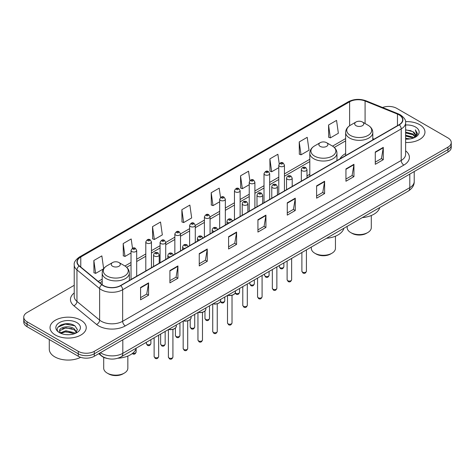 <?xml version="1.0" encoding="UTF-8"?>
<svg xmlns="http://www.w3.org/2000/svg" width="475" height="475" viewBox="0 0 475 475"><rect width="100%" height="100%" fill="white"/><g stroke="black" fill="none" stroke-linecap="round" stroke-linejoin="round"><path stroke-width="0.71" d="M309.801 174.254A19.992 11.543 0 0 0 306.981 176.124M345.646 153.556A19.992 11.543 0 0 0 340.023 158.822M106.946 358.393A11.317 6.531 180 0 1 101.549 356.007L98.735 353.685M69.647 323.885A15.087 8.71 0 0 0 60.818 324.936M74.225 285.303L27.063 312.532A11.317 6.531 0 0 0 23.75 317.152L23.75 322.08A11.317 6.531 0 0 0 27.063 326.699L78.274 356.262A11.317 6.531 0 0 0 94.276 356.262L447.937 152.077A11.317 6.531 0 0 0 451.25 147.458L451.25 144.994A11.317 6.531 0 0 1 447.937 149.613A11.317 6.531 0 0 0 451.25 144.994L451.25 142.53A11.317 6.531 0 0 0 447.937 137.91L396.726 108.347A11.317 6.531 0 0 0 382.559 107.492M23.75 317.152A11.317 6.531 0 0 0 27.063 321.771L78.274 351.334A11.317 6.531 0 0 0 94.276 351.334L94.276 353.798L447.937 149.613L94.276 353.798A11.317 6.531 0 0 1 78.274 353.798A11.317 6.531 0 0 0 94.276 353.798L94.276 356.262M27.063 321.771L27.063 324.235L78.274 353.798L27.063 324.235A11.317 6.531 0 0 1 23.75 319.616A11.317 6.531 0 0 0 27.063 324.235L27.063 326.699M419.662 124.67A18.103 10.45 0 0 0 405.543 121.636A18.103 10.45 0 0 1 419.662 124.67A18.103 10.45 0 0 1 424.965 132.062A18.103 10.45 0 0 0 419.662 124.67M80.94 320.233A18.103 10.45 0 0 0 61.21 317.965A18.103 10.45 0 0 0 50.035 327.619A18.103 10.45 0 0 0 55.337 335.012A18.103 10.45 0 0 0 75.068 337.28A18.103 10.45 0 0 0 86.242 327.619A18.103 10.45 0 0 0 80.94 320.233A18.103 10.45 0 0 0 61.21 317.965A18.103 10.45 0 0 0 50.035 327.619A18.103 10.45 0 0 0 55.337 335.012A18.103 10.45 0 0 0 75.068 337.28A18.103 10.45 0 0 0 86.242 327.619A18.103 10.45 0 0 0 80.94 320.233M399.071 114.873A12.071 6.971 180 0 1 402.61 119.801A12.071 6.971 180 0 1 399.071 124.729L120.519 285.552A12.071 6.971 180 0 1 102.095 284.62L79.426 265.929A12.071 6.971 180 0 1 77.247 261.933A12.071 6.971 180 0 1 80.78 257.005L349.624 101.787A12.071 6.971 180 0 1 365.085 101.003L397.462 114.095A12.071 6.971 180 0 1 399.071 114.873M399.285 114.754A12.374 7.143 0 0 0 397.634 113.952L365.257 100.86A12.374 7.143 0 0 0 349.416 101.662L80.566 256.88A12.374 7.143 0 0 0 79.183 266.03L101.852 284.721A12.374 7.143 0 0 0 120.733 285.677L399.285 124.854A12.374 7.143 0 0 0 399.285 114.754M140.576 287.494L140.576 299.814L148.58 295.195L148.58 282.874L140.576 287.494M140.576 297.629L146.739 294.067L148.544 283.284A3.016 1.74 -120 0 0 148.58 282.874M146.686 294.102L148.58 295.195M169.913 270.554L169.913 282.874L177.917 278.255L177.917 265.935L169.913 270.554M169.913 280.689L176.077 277.133L177.882 266.344A3.016 1.74 -120 0 0 177.917 265.935M176.023 277.163L177.917 278.255M199.251 253.614L199.251 265.935L207.254 261.315L207.254 248.995L199.251 253.614M199.251 263.75L205.414 260.193L207.225 249.405A3.016 1.74 -120 0 0 207.254 248.995M205.36 260.223L207.254 261.315M228.594 236.681L228.594 248.995L236.592 244.376L236.592 232.061L228.594 236.681M228.594 246.81L234.757 243.253L236.562 232.465A3.016 1.74 -120 0 0 236.592 232.061M234.697 243.283L236.592 244.376M375.286 151.988L375.286 164.308L383.283 159.683L383.283 147.369L375.286 151.988M375.286 162.118L381.449 158.561L383.254 147.778A3.016 1.74 -120 0 0 383.283 147.369M381.389 158.591L383.283 159.683M345.942 168.928L345.942 181.242L353.946 176.623L353.946 164.303L345.942 168.928M345.942 179.057L352.106 175.501L353.917 164.712A3.016 1.74 -120 0 0 353.946 164.303M352.052 175.53L353.946 176.623M316.605 185.862L316.605 198.182L324.609 193.562L324.609 181.242L316.605 185.862M316.605 195.997L322.768 192.44L324.573 181.652A3.016 1.74 -120 0 0 324.609 181.242M322.715 192.47L324.609 193.562M287.268 202.801L287.268 215.122L295.272 210.502L295.272 198.182L287.268 202.801M287.268 212.937L293.431 209.374L295.236 198.592A3.016 1.74 -120 0 0 295.272 198.182M293.378 209.41L295.272 210.502M257.931 219.741L257.931 232.061L265.929 227.442L265.929 215.122L257.931 219.741M257.931 229.87L264.094 226.314L265.899 215.531A3.016 1.74 -120 0 0 265.929 215.122M264.041 226.343L265.929 227.442M405.626 142.488A18.103 10.45 0 0 0 424.965 132.062A18.103 10.45 0 0 1 405.626 142.488M94.276 351.334L447.937 147.149A11.317 6.531 0 0 0 451.25 142.53M152.528 226.64L154.333 239.507L162.331 234.888L160.526 222.021L152.528 226.64L152.653 238.883M132.495 248.265L131.189 238.955L123.185 243.574L123.316 255.823M103.645 268.696L101.852 255.894L93.848 260.514L93.979 272.757M249.862 180.613L248.544 171.202L240.54 175.821L240.671 188.07M279.217 163.792L277.881 154.268L269.877 158.888L270.008 171.131M299.214 141.948L301.025 154.82L309.023 150.201L307.218 137.328L299.214 141.948L299.345 154.191M328.558 125.008L330.363 137.881L338.36 133.261L336.555 120.389L328.558 125.008L328.682 137.251M181.866 209.701L183.671 222.573L191.674 217.954L189.863 205.081L181.866 209.701L181.99 221.944M220.513 197.481L219.201 188.142L211.203 192.761L211.333 205.004M211.203 192.761L213.008 205.633L219.682 201.78M213.008 205.633L211.203 204.957M240.54 175.821L242.345 188.694L249.232 184.722M242.345 188.694L240.54 188.017M269.877 158.888L271.682 171.754L278.783 167.657M271.682 171.754L269.877 171.083M301.025 154.82L299.214 154.143M330.363 137.881L328.558 137.204M183.671 222.573L181.866 221.896M154.333 239.507L152.528 238.836M123.185 243.574L124.996 256.447L131.029 252.967M124.996 256.447L123.185 255.776M93.848 260.514L95.653 273.386L103.556 268.826M95.653 273.386L93.848 272.709M405.626 138.278L410.198 138.896M405.626 139.05L407.728 139.145M405.626 135.197L412.894 137.049L413.933 137.869M405.626 135.969L413.303 138.106M405.626 132.121L412.894 133.968L415.097 136.426M405.626 132.887L412.894 134.74L414.895 136.788M413.98 137.851A8.526 4.922 0 0 0 415.387 135.143A8.526 4.922 0 0 0 412.894 131.658L415.382 135.327M405.626 139.127A12.297 7.101 0 0 0 415.56 137.079A12.297 7.101 0 0 0 415.56 127.039A12.297 7.101 0 0 0 405.626 124.996M412.894 131.658L405.626 129.776M414.812 137.477L417.347 134.235L417.43 133.475L415.316 129.812L416.551 133.908L414.117 137.798M415.316 129.812L417.424 133.623M405.626 129.984L411.077 130.714M405.626 133.059L410.822 133.718M405.626 136.141L410.822 136.794M347.16 226.367L347.16 227.626A12.071 6.971 0 0 0 350.692 232.554L352.028 233.32A10.183 5.878 0 0 0 366.427 233.32L367.763 232.554A12.071 6.971 0 0 0 371.296 227.626L371.296 215.502M352.028 233.32L350.692 232.554A12.071 6.971 0 0 0 367.763 232.554M356.024 125.685A4.524 2.613 0 0 0 362.425 125.685A4.524 2.613 0 0 0 362.425 121.992L368.048 125.234A12.475 7.202 0 0 1 368.048 135.417A12.475 7.202 0 0 1 350.407 135.417A12.475 7.202 0 0 1 350.407 125.234C347.338 127.057 345.747 129.485 345.646 132.507A13.579 7.837 0 0 0 349.624 138.047A13.579 7.837 0 0 0 364.426 139.745A13.579 7.837 0 0 0 372.804 132.507C372.709 129.485 371.117 127.057 368.048 125.234L362.425 121.992A4.524 2.613 0 0 0 356.024 121.992A4.524 2.613 0 0 0 356.024 125.685M362.336 217.603A20.746 11.976 0 0 0 379.739 207.557M311.309 247.059L311.309 248.318A12.071 6.971 0 0 0 314.848 253.246L316.178 254.018A10.183 5.878 0 0 0 330.582 254.018L331.918 253.246A12.071 6.971 0 0 0 335.451 248.318L335.451 236.194M316.178 254.018L314.848 253.246A12.071 6.971 0 0 0 331.918 253.246M320.18 146.383A4.524 2.613 0 0 0 326.58 146.383A4.524 2.613 0 0 0 326.58 142.684L332.203 145.932A12.475 7.202 0 0 1 332.203 156.115A12.475 7.202 0 0 1 314.563 156.115A12.475 7.202 0 0 1 314.563 145.932C311.487 147.755 309.902 150.177 309.801 153.199A13.579 7.837 0 0 0 313.779 158.745A13.579 7.837 0 0 0 328.575 160.443A13.579 7.837 0 0 0 336.959 153.199C336.858 150.177 335.273 147.755 332.203 145.932L326.58 142.684A4.524 2.613 0 0 0 320.18 142.684A4.524 2.613 0 0 0 320.18 146.383M326.491 238.296A20.746 11.976 0 0 0 343.894 228.249M103.704 357.337L103.704 368.184A12.071 6.971 0 0 0 107.237 373.113L108.573 373.878A10.183 5.878 0 0 0 122.972 373.878L124.308 373.113A12.071 6.971 0 0 0 127.84 368.184L127.84 356.06M108.573 373.878L107.237 373.113A12.071 6.971 0 0 0 124.308 373.113M112.575 266.243A4.524 2.613 0 0 0 118.976 266.243A4.524 2.613 0 0 0 118.976 262.544L124.593 265.792A12.475 7.202 0 0 1 124.593 275.975A12.475 7.202 0 0 1 106.952 275.975A12.475 7.202 0 0 1 106.952 265.792C103.883 267.615 102.291 270.038 102.196 273.06A13.579 7.837 0 0 0 106.168 278.605A13.579 7.837 0 0 0 120.971 280.303A13.579 7.837 0 0 0 129.354 273.06C129.253 270.038 127.662 267.615 124.593 265.792L118.976 262.544A4.524 2.613 0 0 0 112.575 262.544A4.524 2.613 0 0 0 112.575 266.243M117.919 358.227A20.746 11.976 0 0 0 136.283 348.11M49.281 339.524L49.281 349.178A18.858 10.889 0 0 0 54.803 356.879A18.858 10.889 0 0 0 80.667 357.319M66.078 334.62L68.952 334.709M60.438 332.815L65.93 330.725L74.165 332.648L75.163 333.45M60.943 333.343L65.93 331.698L74.349 333.753M60.527 333.201L59.642 331.134A8.526 4.922 0 0 0 61.02 333.414M76.617 332.12L74.165 328.736C69.047 324.918 58.52 327.275 59.642 331.134L59.613 330.754M59.666 331.253L59.903 330.618L65.93 327.792L74.165 329.715L76.422 332.375M75.454 333.331L77.383 329.543L74.943 325.874C66.316 319.669 50.979 327.845 59.838 332.856L60.277 333.123M76.837 322.602A12.297 7.101 0 0 0 59.44 322.602A12.297 7.101 0 0 0 59.44 332.642A12.297 7.101 0 0 0 76.837 332.642A12.297 7.101 0 0 0 76.837 322.602M58.039 327.109L65.259 324.14L74.777 325.761M62.552 328.546L65.259 328.053L72.058 328.635M62.552 332.458L65.259 331.966L72.058 332.548M100.462 352.688A15.087 8.71 0 0 0 101.478 353.335A15.087 8.71 0 0 0 122.811 353.335L409.794 187.649A15.087 8.71 0 0 0 414.218 181.492C414.325 185.232 412.33 188.438 408.233 191.104L121.25 356.79A7.547 4.358 60 0 0 122.811 353.335L122.811 339.785M409.794 174.099L409.794 187.649A7.547 4.358 60 0 1 408.233 191.104M99.851 353.044A7.547 5.047 129.5 0 0 101.169 355.496L98.877 353.608M447.937 152.077L447.937 147.149M78.274 356.262L78.274 351.334M405.626 150.842A18.858 10.889 180 0 1 403.875 165.074L125.323 325.897A3.77 2.179 60 0 1 122.651 321.278L401.209 160.455A15.087 8.71 0 0 0 405.626 154.298L405.626 122.758A15.087 8.71 180 0 1 401.209 128.921A3.77 2.179 -120 0 0 399.285 124.854M125.323 325.897A18.858 10.889 180 0 1 98.652 325.897A18.858 10.889 180 0 1 96.538 324.443L73.862 305.752A18.858 10.889 180 0 1 74.225 292.974M101.317 321.278A15.087 8.71 0 0 0 122.651 321.278L122.651 289.738A15.087 8.71 180 0 1 99.625 288.58L76.956 269.883A15.087 8.71 180 0 1 74.225 264.89L74.225 296.424A15.087 8.71 0 0 0 76.956 301.423L99.625 320.114A15.087 8.71 0 0 0 101.317 321.278M405.626 122.758C406.131 120.401 404.397 117.776 400.425 114.873L398.442 113.911A3.77 1.769 112 0 0 397.634 113.952M398.442 113.911L366.065 100.825C359.818 98.61 353.887 98.931 348.276 101.787A3.77 2.179 60 0 1 349.416 101.662M80.566 256.88A3.77 2.179 -120 0 0 79.426 257.005C75.513 259.819 73.779 262.443 74.225 264.89M79.183 266.03A3.77 2.523 129.5 0 0 76.956 269.883L76.956 301.423A3.77 2.523 -50.5 0 1 73.862 305.752M366.065 100.825A3.77 1.769 112 0 0 365.257 100.86M101.852 284.721A3.77 2.523 129.5 0 0 99.625 288.58L99.625 320.114A3.77 2.523 -50.5 0 1 96.538 324.443M120.733 285.677A3.77 2.179 60 0 1 122.651 289.738L401.209 128.921L401.209 160.455A3.77 2.179 60 0 0 403.875 165.074M80.78 257.005L80.78 267.045M397.462 114.095L397.462 125.661M365.085 101.003L365.085 123.524M374.104 139.145L372.804 138.623M349.624 101.787L349.624 125.727M345.646 138.575L332.548 146.14M309.801 159.273L284.442 173.915M278.783 177.181L269.669 182.442M264.011 185.713L254.891 190.974M249.232 194.239L240.118 199.506M234.46 202.772L225.34 208.038M219.682 211.304L210.057 216.861M204.398 220.127L195.278 225.388M189.626 228.659L180.506 233.92M174.848 237.185L165.727 242.452M160.069 245.717L151.46 250.687M145.801 253.959L136.687 259.219M131.029 262.485L124.943 266M102.196 279.134L98.224 281.426M257.931 220.133L265.899 215.531M287.268 203.193L295.236 198.592M316.605 186.253L324.573 181.652M345.942 169.314L353.917 164.712M375.286 152.374L383.254 147.778M228.594 237.067L236.562 232.465M199.251 254.006L207.225 249.405M169.913 270.946L177.882 266.344M140.576 287.886L148.544 283.284M306.417 271.219C305.668 273.256 304.511 273.849 302.943 273.006L301.886 271.219A2.262 1.306 0 0 0 302.551 272.139A2.262 1.306 0 0 0 305.015 272.424A2.262 1.306 0 0 0 306.417 271.219L306.417 249.886M302.153 170.739A2.826 1.633 180 0 1 301.322 169.587C302.047 167.265 303.525 166.594 305.763 167.568L306.981 169.587A2.826 1.633 180 0 1 305.235 171.095A2.826 1.633 180 0 1 302.153 170.739M304.819 167.663A0.944 0.546 0 0 0 303.483 167.663A0.944 0.546 0 0 0 303.483 168.429A0.944 0.546 0 0 0 304.819 168.429A0.944 0.546 0 0 0 304.819 167.663M291.638 279.751C290.896 281.782 289.738 282.382 288.165 281.538L287.114 279.751A2.262 1.306 0 0 0 287.773 280.672A2.262 1.306 0 0 0 290.243 280.957A2.262 1.306 0 0 0 291.638 279.751L291.638 258.418M287.375 179.271A2.826 1.633 180 0 1 286.544 178.119C287.268 175.797 288.747 175.127 290.985 176.1L292.202 178.119A2.826 1.633 180 0 1 290.457 179.627A2.826 1.633 180 0 1 287.375 179.271M290.041 176.195A0.944 0.546 0 0 0 288.711 176.195A0.944 0.546 0 0 0 288.711 176.961A0.944 0.546 0 0 0 290.041 176.961A0.944 0.546 0 0 0 290.041 176.195M276.866 288.277C276.118 290.314 274.96 290.908 273.392 290.065L272.335 288.277A2.262 1.306 0 0 0 273 289.204A2.262 1.306 0 0 0 275.464 289.489A2.262 1.306 0 0 0 276.866 288.277L276.866 266.95M272.597 187.803A2.826 1.633 180 0 1 271.771 186.645C272.496 184.33 273.974 183.653 276.207 184.632L277.43 186.645A2.826 1.633 180 0 1 275.684 188.159A2.826 1.633 180 0 1 272.597 187.803M275.268 184.722A0.944 0.546 0 0 0 273.933 184.722A0.944 0.546 0 0 0 273.933 185.493A0.944 0.546 0 0 0 275.268 185.493A0.944 0.546 0 0 0 275.268 184.722M262.087 296.81C261.339 298.846 260.181 299.44 258.614 298.597L257.563 296.81A2.262 1.306 0 0 0 258.222 297.736A2.262 1.306 0 0 0 260.692 298.015A2.262 1.306 0 0 0 262.087 296.81L262.087 275.482M257.824 196.335A2.826 1.633 180 0 1 256.993 195.178C257.717 192.856 259.196 192.185 261.434 193.159L262.651 195.178A2.826 1.633 180 0 1 260.906 196.686A2.826 1.633 180 0 1 257.824 196.335M260.49 193.254A0.944 0.546 0 0 0 259.154 193.254A0.944 0.546 0 0 0 259.154 194.026A0.944 0.546 0 0 0 260.49 194.026A0.944 0.546 0 0 0 260.49 193.254M247.309 305.342C246.567 307.378 245.409 307.972 243.835 307.129L242.784 305.342A2.262 1.306 0 0 0 243.449 306.262A2.262 1.306 0 0 0 245.913 306.547A2.262 1.306 0 0 0 247.309 305.342L247.309 284.008M243.046 204.862A2.826 1.633 180 0 1 242.22 203.71C242.945 201.388 244.423 200.717 246.656 201.691L247.879 203.71A2.826 1.633 180 0 1 246.133 205.218A2.826 1.633 180 0 1 243.046 204.862M245.717 201.786A0.944 0.546 0 0 0 244.382 201.786A0.944 0.546 0 0 0 244.382 202.552A0.944 0.546 0 0 0 245.717 202.552A0.944 0.546 0 0 0 245.717 201.786M232.026 322.941C231.283 324.977 230.126 325.571 228.558 324.728L227.501 322.941A2.262 1.306 0 0 0 228.166 323.867A2.262 1.306 0 0 0 230.63 324.146A2.262 1.306 0 0 0 232.026 322.941L232.026 295.29M229.057 222.894A2.826 1.633 180 0 1 227.763 222.466A2.826 1.633 180 0 1 226.937 221.308C227.662 218.987 229.14 218.316 231.373 219.29L232.596 221.308M230.434 219.385A0.944 0.546 0 0 0 229.098 219.385A0.944 0.546 0 0 0 229.098 220.157A0.944 0.546 0 0 0 230.434 220.157A0.944 0.546 0 0 0 230.434 219.385M227.887 295.224A5.658 3.266 0 0 0 235.422 292.143L235.422 290.872M233.629 294.53A5.278 3.046 180 0 1 227.792 295.278M217.253 331.473C216.505 333.509 215.347 334.103 213.78 333.26L212.729 331.473A2.262 1.306 0 0 0 213.388 332.399A2.262 1.306 0 0 0 215.858 332.678A2.262 1.306 0 0 0 217.253 331.473L217.253 303.822M214.278 231.42A2.826 1.633 180 0 1 212.99 230.998A2.826 1.633 180 0 1 212.159 229.841C212.883 227.519 214.362 226.848 216.6 227.822L217.817 229.841M215.656 227.917A0.944 0.546 0 0 0 214.32 227.917A0.944 0.546 0 0 0 214.32 228.689A0.944 0.546 0 0 0 215.656 228.689A0.944 0.546 0 0 0 215.656 227.917M213.109 303.757A5.658 3.266 0 0 0 220.649 300.675L220.649 299.404M218.85 303.062A5.278 3.046 180 0 1 213.014 303.81M202.475 340.005C201.732 342.036 200.575 342.635 199.001 341.792L197.95 340.005A2.262 1.306 0 0 0 198.615 340.925A2.262 1.306 0 0 0 201.079 341.21A2.262 1.306 0 0 0 202.475 340.005L202.475 312.348M199.5 239.952A2.826 1.633 180 0 1 198.212 239.525A2.826 1.633 180 0 1 197.386 238.373C198.111 236.051 199.589 235.38 201.822 236.354L203.045 238.373M200.877 236.449A0.944 0.546 0 0 0 199.547 236.449A0.944 0.546 0 0 0 199.547 237.215A0.944 0.546 0 0 0 200.877 237.215A0.944 0.546 0 0 0 200.877 236.449M198.336 312.289A5.658 3.266 0 0 0 205.871 309.207L205.871 307.937M204.078 311.594A5.278 3.046 180 0 1 198.241 312.342M187.702 348.531C186.954 350.568 185.796 351.168 184.229 350.318L183.172 348.531A2.262 1.306 0 0 0 183.837 349.457A2.262 1.306 0 0 0 186.301 349.742A2.262 1.306 0 0 0 187.702 348.531L187.702 320.88M184.727 248.484A2.826 1.633 180 0 1 183.439 248.057A2.826 1.633 180 0 1 182.608 246.905C183.332 244.583 184.811 243.907 187.049 244.886L188.266 246.905M186.105 244.975A0.944 0.546 0 0 0 184.769 244.975A0.944 0.546 0 0 0 184.769 245.747A0.944 0.546 0 0 0 186.105 245.747A0.944 0.546 0 0 0 186.105 244.975M183.558 320.815A5.658 3.266 0 0 0 191.098 317.733L191.098 316.469M189.299 320.12A5.278 3.046 180 0 1 183.463 320.874M172.924 357.063C172.182 359.1 171.024 359.694 169.45 358.851L168.399 357.063A2.262 1.306 0 0 0 169.064 357.99A2.262 1.306 0 0 0 171.528 358.269A2.262 1.306 0 0 0 172.924 357.063L172.924 329.412M169.949 257.017A2.826 1.633 180 0 1 168.661 256.589A2.826 1.633 180 0 1 167.835 255.431C168.554 253.11 170.038 252.439 172.271 253.412L173.494 255.431M171.327 253.507A0.944 0.546 0 0 0 169.997 253.507A0.944 0.546 0 0 0 169.997 254.279A0.944 0.546 0 0 0 171.327 254.279A0.944 0.546 0 0 0 171.327 253.507M168.785 329.347A5.658 3.266 0 0 0 176.32 326.266L176.32 324.995M174.527 328.652A5.278 3.046 180 0 1 168.69 329.401M158.656 356.523C157.914 358.56 156.756 359.159 155.183 358.31L154.132 356.523A2.262 1.306 0 0 0 154.791 357.449A2.262 1.306 0 0 0 157.261 357.734A2.262 1.306 0 0 0 158.656 356.523L158.656 335.196M154.393 256.049A2.826 1.633 180 0 1 153.562 254.897C154.286 252.575 155.764 251.898 158.003 252.878L159.22 254.897A2.826 1.633 180 0 1 157.474 256.405A2.826 1.633 180 0 1 154.393 256.049M157.059 252.967A0.944 0.546 0 0 0 155.729 252.967A0.944 0.546 0 0 0 155.729 253.739A0.944 0.546 0 0 0 157.059 253.739A0.944 0.546 0 0 0 157.059 252.967M280.012 267.663A2.262 1.306 0 0 0 282.483 267.942A2.262 1.306 0 0 0 283.878 266.736C283.13 268.773 281.972 269.367 280.404 268.523L279.353 266.736A2.262 1.306 0 0 0 280.012 267.663M284.442 190.914L284.442 165.104A2.826 1.633 180 0 1 282.696 166.612A2.826 1.633 180 0 1 279.615 166.262A2.826 1.633 180 0 1 278.783 165.104L278.783 194.18M280.945 163.952A0.944 0.546 0 0 0 282.281 163.952A0.944 0.546 0 0 0 282.281 163.18A0.944 0.546 0 0 0 280.945 163.18A0.944 0.546 0 0 0 280.945 163.952M265.24 276.189A2.262 1.306 0 0 0 267.704 276.474A2.262 1.306 0 0 0 269.099 275.268C268.357 277.305 267.199 277.899 265.626 277.056L264.575 275.268A2.262 1.306 0 0 0 265.24 276.189M269.669 199.441L269.669 173.636A2.826 1.633 180 0 1 267.924 175.144A2.826 1.633 180 0 1 264.836 174.794A2.826 1.633 180 0 1 264.011 173.636L264.011 202.712M266.172 172.484A0.944 0.546 0 0 0 267.502 172.484A0.944 0.546 0 0 0 267.502 171.713A0.944 0.546 0 0 0 266.172 171.713A0.944 0.546 0 0 0 266.172 172.484M250.462 284.721A2.262 1.306 0 0 0 252.926 285.006A2.262 1.306 0 0 0 254.327 283.801C253.579 285.831 252.421 286.431 250.853 285.588L249.797 283.801A2.262 1.306 0 0 0 250.462 284.721M254.891 207.973L254.891 182.168A2.826 1.633 180 0 1 253.145 183.677A2.826 1.633 180 0 1 250.064 183.32A2.826 1.633 180 0 1 249.232 182.168L249.232 211.238M251.394 181.011A0.944 0.546 0 0 0 252.73 181.011A0.944 0.546 0 0 0 252.73 180.245A0.944 0.546 0 0 0 251.394 180.245A0.944 0.546 0 0 0 251.394 181.011M235.279 292.933A2.262 1.306 0 0 0 235.689 293.253A2.262 1.306 0 0 0 238.153 293.538A2.262 1.306 0 0 0 239.548 292.327C238.806 294.363 237.648 294.963 236.075 294.114L235.19 293.128M240.118 216.505L240.118 190.701A2.826 1.633 180 0 1 238.367 192.209A2.826 1.633 180 0 1 235.285 191.852A2.826 1.633 180 0 1 234.46 190.701L234.46 219.771M236.621 189.543A0.944 0.546 0 0 0 237.951 189.543A0.944 0.546 0 0 0 237.951 188.771A0.944 0.546 0 0 0 236.621 188.771A0.944 0.546 0 0 0 236.621 189.543M220.501 301.459A2.262 1.306 0 0 0 220.911 301.785A2.262 1.306 0 0 0 223.375 302.064A2.262 1.306 0 0 0 224.776 300.859C224.028 302.896 222.87 303.489 221.303 302.646L220.412 301.661M225.34 225.037L225.34 199.227A2.826 1.633 180 0 1 223.594 200.735A2.826 1.633 180 0 1 220.513 200.385A2.826 1.633 180 0 1 219.682 199.227L219.682 228.303M221.843 198.075A0.944 0.546 0 0 0 223.179 198.075A0.944 0.546 0 0 0 223.179 197.303A0.944 0.546 0 0 0 221.843 197.303A0.944 0.546 0 0 0 221.843 198.075M205.627 319.384A2.262 1.306 0 0 0 208.092 319.669A2.262 1.306 0 0 0 209.493 318.458C208.745 320.494 207.587 321.094 206.019 320.245L204.963 318.458A2.262 1.306 0 0 0 205.627 319.384M210.057 233.86L210.057 216.832A2.826 1.633 180 0 1 208.311 218.34A2.826 1.633 180 0 1 205.23 217.983A2.826 1.633 180 0 1 204.398 216.832L204.398 237.126M206.56 215.674A0.944 0.546 0 0 0 207.896 215.674A0.944 0.546 0 0 0 207.896 214.902A0.944 0.546 0 0 0 206.56 214.902A0.944 0.546 0 0 0 206.56 215.674M190.855 327.916A2.262 1.306 0 0 0 193.319 328.201A2.262 1.306 0 0 0 194.714 326.99C193.972 329.027 192.814 329.62 191.241 328.777L190.19 326.99A2.262 1.306 0 0 0 190.855 327.916M195.278 242.387L195.278 225.358A2.826 1.633 180 0 1 193.533 226.866A2.826 1.633 180 0 1 190.451 226.516A2.826 1.633 180 0 1 189.626 225.358L189.626 245.658M191.787 224.206A0.944 0.546 0 0 0 193.117 224.206A0.944 0.546 0 0 0 193.117 223.434A0.944 0.546 0 0 0 191.787 223.434A0.944 0.546 0 0 0 191.787 224.206M176.077 336.448A2.262 1.306 0 0 0 178.541 336.728A2.262 1.306 0 0 0 179.942 335.522C179.194 337.559 178.036 338.152 176.468 337.309L175.412 335.522A2.262 1.306 0 0 0 176.077 336.448M180.506 250.919L180.506 233.89A2.826 1.633 180 0 1 178.76 235.398A2.826 1.633 180 0 1 175.679 235.048A2.826 1.633 180 0 1 174.848 233.89L174.848 254.184M177.009 232.738A0.944 0.546 0 0 0 178.345 232.738A0.944 0.546 0 0 0 178.345 231.966A0.944 0.546 0 0 0 177.009 231.966A0.944 0.546 0 0 0 177.009 232.738M161.298 344.975A2.262 1.306 0 0 0 163.768 345.26A2.262 1.306 0 0 0 165.163 344.054C164.421 346.091 163.263 346.685 161.69 345.842L160.639 344.054A2.262 1.306 0 0 0 161.298 344.975M165.727 259.451L165.727 242.422A2.826 1.633 180 0 1 163.982 243.93A2.826 1.633 180 0 1 160.9 243.574A2.826 1.633 180 0 1 160.069 242.422L160.069 262.717M162.236 241.264A0.944 0.546 0 0 0 163.566 241.264A0.944 0.546 0 0 0 163.566 240.498A0.944 0.546 0 0 0 162.236 240.498A0.944 0.546 0 0 0 162.236 241.264M147.03 344.44A2.262 1.306 0 0 0 149.5 344.719A2.262 1.306 0 0 0 150.896 343.514C150.148 345.551 148.99 346.144 147.422 345.301L146.371 343.514A2.262 1.306 0 0 0 147.03 344.44M151.46 267.686L151.46 241.882A2.826 1.633 180 0 1 149.714 243.39A2.826 1.633 180 0 1 146.632 243.04A2.826 1.633 180 0 1 145.801 241.882L145.801 270.958M147.963 240.73A0.944 0.546 0 0 0 149.298 240.73A0.944 0.546 0 0 0 149.298 239.958A0.944 0.546 0 0 0 147.963 239.958A0.944 0.546 0 0 0 147.963 240.73M132.762 353.186A2.262 1.306 0 0 0 136.117 352.046C135.375 354.083 134.217 354.677 132.644 353.833L132.282 353.566M136.687 276.218L136.687 250.414A2.826 1.633 180 0 1 134.936 251.922A2.826 1.633 180 0 1 131.854 251.566A2.826 1.633 180 0 1 131.029 250.414L131.029 279.484M133.19 249.256A0.944 0.546 0 0 0 134.52 249.256A0.944 0.546 0 0 0 134.52 248.49A0.944 0.546 0 0 0 133.19 248.49A0.944 0.546 0 0 0 133.19 249.256M121.25 356.79C115.182 359.842 109.107 359.842 103.039 356.79L101.169 355.496M414.218 181.492L414.218 171.546M348.276 101.787L79.426 257.005M345.646 140.873L334.269 147.44M309.801 161.565L284.442 176.207M278.783 179.473L269.669 184.739M264.011 188.005L254.891 193.272M249.232 196.537L240.118 201.804M234.46 205.069L225.34 210.33M219.682 213.602L210.057 219.153M204.398 222.425L195.278 227.685M189.626 230.951L180.506 236.217M174.848 239.483L165.727 244.75M160.069 248.015L151.46 252.985M145.801 256.251L136.687 261.517M131.029 264.783L126.665 267.3M102.196 281.432L99.863 282.779M372.804 139.899L372.804 132.507M345.646 155.574L345.646 132.507M356.024 121.992L350.407 125.234M336.959 160.592L336.959 153.199M309.801 176.273L309.801 153.199M320.18 142.684L314.563 145.932M129.354 280.452L129.354 273.06M102.196 284.697L102.196 273.06M112.575 262.544L106.952 265.792M301.886 271.219L301.886 252.504M301.322 181.165L301.322 169.587M306.981 177.899L306.981 169.587M287.114 279.751L287.114 261.03M286.544 189.697L286.544 178.119M292.202 186.432L292.202 178.119M272.335 288.277L272.335 269.562M271.771 198.229L271.771 186.645M277.43 194.964L277.43 186.645M257.563 296.81L257.563 278.095M256.993 206.762L256.993 195.178M262.651 203.49L262.651 195.178M242.784 305.342L242.784 286.627M242.22 215.288L242.22 203.71M247.879 212.022L247.879 203.71M227.501 322.941L227.501 295.45M226.937 224.111L226.937 221.308M235.422 292.143L234.917 293.574L232.673 295.094L229.787 295.569L227.697 295.337M212.729 331.473L212.729 303.976M212.159 232.643L212.159 229.841M220.649 300.675L220.145 302.106L217.894 303.62L215.009 304.101L212.919 303.869M197.95 340.005L197.95 312.508M197.386 241.175L197.386 238.373M205.871 309.207L205.366 310.638L203.116 312.152L200.236 312.633L198.14 312.396M183.172 348.531L183.172 321.041M182.608 249.708L182.608 246.905M191.098 317.733L190.588 319.17L188.343 320.684L185.458 321.159L183.368 320.928M168.399 357.063L168.399 329.573M167.835 258.234L167.835 255.431M176.32 326.266L175.815 327.697L173.565 329.217L170.685 329.692L168.589 329.46M154.132 356.523L154.132 337.808M153.562 266.475L153.562 254.897M159.22 263.209L159.22 254.897M283.878 266.736L283.878 262.901M284.442 165.104L283.225 163.085C281.58 161.904 280.102 162.575 278.783 165.104M279.353 266.736L279.353 265.513M269.099 275.268L269.099 271.433M269.669 173.636L268.446 171.618C266.808 170.436 265.329 171.107 264.011 173.636M264.575 275.268L264.575 274.045M254.327 283.801L254.327 279.959M254.891 182.168L253.674 180.15C252.029 178.962 250.551 179.639 249.232 182.168M249.797 283.801L249.797 282.572M239.548 292.327L239.548 288.491M240.118 190.701L238.895 188.682C237.257 187.494 235.778 188.165 234.46 190.701M224.776 300.859L224.776 297.023M225.34 199.227L224.123 197.208C222.478 196.027 221 196.697 219.682 199.227M209.493 318.458L209.493 305.847M210.057 216.832L208.84 214.813C207.195 213.625 205.717 214.296 204.398 216.832M204.963 318.458L204.963 311.083M194.714 326.99L194.714 314.379M195.278 225.358L194.061 223.339C192.422 222.158 190.944 222.828 189.626 225.358M190.19 326.99L190.19 319.616M179.942 335.522L179.942 322.905M180.506 233.89L179.289 231.871C177.644 230.69 176.166 231.361 174.848 233.89M175.412 335.522L175.412 328.142M165.163 344.054L165.163 331.437M165.727 242.422L164.51 240.403C162.872 239.216 161.387 239.893 160.069 242.422M160.639 344.054L160.639 334.05M150.896 343.514L150.896 339.678M151.46 241.882L150.243 239.863C148.598 238.682 147.119 239.352 145.801 241.882M146.371 343.514L146.371 342.291M136.117 352.046L136.117 348.656M136.687 250.414L135.464 248.395C133.825 247.208 132.347 247.885 131.029 250.414"/></g></svg>
